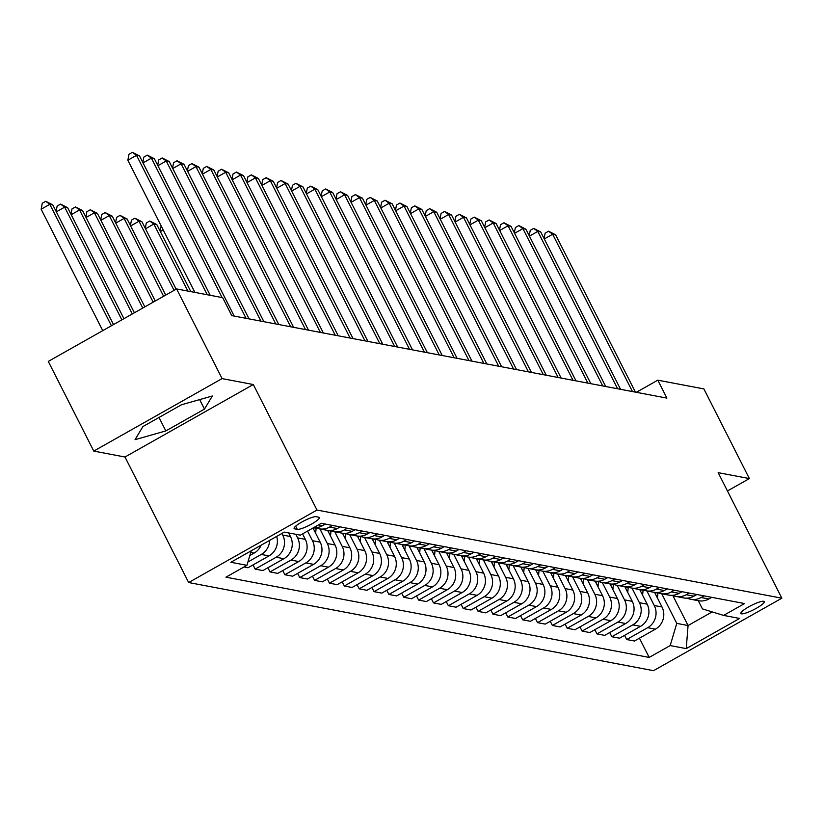 <?xml version="1.0" encoding="UTF-8"?>
<svg xmlns="http://www.w3.org/2000/svg" width="823" height="823" viewBox="0 0 823 823"><rect width="100%" height="100%" fill="white"/><g stroke="black" fill="none" stroke-linecap="round" stroke-linejoin="round"><path stroke-width="1.23" d="M763.672 601.284A13.096 2.428 153.1 0 0 750.103 606.098A13.096 2.428 153.1 0 0 740.885 613.485A13.096 2.428 153.1 0 0 741.472 613.824A13.096 2.428 153.1 0 0 755.041 609.01A13.096 2.428 153.1 0 0 764.248 601.634A13.096 2.428 153.1 0 0 763.672 601.284M188.662 582.54L653.524 670.673L781.85 598.187L316.989 510.054L188.662 582.54L124.983 457.012L253.299 384.526L222.097 378.601L93.771 451.086L124.983 457.012M93.771 451.086L48.279 361.42L176.606 288.935L222.097 378.601M176.606 288.935L222.673 297.669L231.767 315.61L666.908 398.106L657.814 380.175L636.323 392.304M294.675 528.85L297.288 529.343A12.684 2.356 153.1 0 0 310.436 524.683A12.684 2.356 153.1 0 0 319.355 517.533A12.684 2.356 153.1 0 0 318.789 517.204L316.176 516.7A12.684 2.356 153.1 0 0 303.029 521.37A12.684 2.356 153.1 0 0 294.109 528.52A12.684 2.356 153.1 0 0 294.675 528.85L294.171 527.872M251.252 550.772L246.931 565.329L225.944 577.18L649.193 657.423L639.43 638.185M246.931 565.329L230.882 562.284L284.285 532.111L300.344 535.156L321.32 523.305L744.568 603.557L723.592 615.409L739.64 618.443L686.228 648.617L670.179 645.571L649.193 657.423M727.45 490.961L749.372 478.575L703.881 388.909L657.814 380.175M749.372 478.575L718.16 472.659L781.85 598.187M253.299 384.526L316.989 510.054M723.592 615.409L702.441 608.897L698.274 600.687M672.833 595.523L688.069 625.531L712.204 611.9M281.919 533.458L282.731 535.073A16.367 15.637 100.7 0 1 276.137 557.253L255.161 569.105L253.042 564.917M288.636 532.944L290.468 536.534A16.367 15.637 100.7 0 1 283.873 558.714L262.887 570.565L255.161 569.105M295.776 534.292L297.597 537.882A16.367 15.637 100.7 0 1 291.003 560.072L270.016 571.923L267.897 567.736M302.566 533.901L305.323 539.353A16.367 15.637 100.7 0 1 298.728 561.533L277.752 573.384L270.016 571.923M307.576 531.072L312.462 540.701A16.367 15.637 100.7 0 1 305.868 562.891L284.881 574.742L282.762 570.555M312.997 528.006L320.188 542.172A16.367 15.637 100.7 0 1 313.594 564.352L292.607 576.203L284.881 574.742M319.931 528.952L327.317 543.519A16.367 15.637 100.7 0 1 320.723 565.71L299.747 577.561L297.617 573.374M327.647 530.403L335.043 544.991A16.367 15.637 100.7 0 1 328.449 567.17L307.473 579.022L299.747 577.561M334.786 531.771L342.183 546.338A16.367 15.637 100.7 0 1 335.589 568.518L314.602 580.38L312.483 576.193M342.512 533.222L349.909 547.809A16.367 15.637 100.7 0 1 343.314 569.989L322.328 581.84L314.602 580.38M349.652 534.59L357.038 549.157A16.367 15.637 100.7 0 1 350.444 571.337L329.467 583.188L327.348 579.011M357.367 536.04L364.774 550.618A16.367 15.637 100.7 0 1 358.18 572.808L337.193 584.659L329.467 583.188M364.517 537.409L371.903 551.976A16.367 15.637 100.7 0 1 365.309 574.156L344.323 586.007L342.203 581.83M372.233 538.859L379.629 553.437A16.367 15.637 100.7 0 1 373.035 575.627L352.059 587.478L344.323 586.007M379.372 540.227L386.769 554.795A16.367 15.637 100.7 0 1 380.175 576.974L359.188 588.826L357.069 584.649M387.098 541.668L394.495 556.255A16.367 15.637 100.7 0 1 387.9 578.446L366.914 590.297L359.188 588.826M394.238 543.046L401.624 557.613A16.367 15.637 100.7 0 1 395.03 579.793L374.054 591.644L371.924 587.457M401.953 544.487L409.35 559.074A16.367 15.637 100.7 0 1 402.756 581.254L381.779 593.116L374.054 591.644M409.093 545.865L416.489 560.432A16.367 15.637 100.7 0 1 409.895 582.612L388.909 594.463L386.789 590.276M416.819 547.305L424.215 561.893A16.367 15.637 100.7 0 1 417.621 584.073L396.635 595.924L388.909 594.463M423.958 548.674L431.345 563.241A16.367 15.637 100.7 0 1 424.75 585.431L403.774 597.282L401.645 593.095M431.674 550.124L439.081 564.712A16.367 15.637 100.7 0 1 432.486 586.892L411.5 598.743L403.774 597.282M438.824 551.492L446.21 566.059A16.367 15.637 100.7 0 1 439.616 588.25L418.629 600.101L416.51 595.914M446.539 552.943L453.936 567.531A16.367 15.637 100.7 0 1 447.342 589.71L426.365 601.562L418.629 600.101M453.679 554.311L461.075 568.878A16.367 15.637 100.7 0 1 454.481 591.068L433.495 602.92L431.375 598.733M461.394 555.762L468.801 570.349A16.367 15.637 100.7 0 1 462.207 592.529L441.221 604.38L433.495 602.92M468.544 557.13L475.931 571.697A16.367 15.637 100.7 0 1 469.336 593.877L448.36 605.738L446.231 601.551M476.26 558.58L483.657 573.168A16.367 15.637 100.7 0 1 477.062 595.348L456.086 607.199L448.36 605.738M483.399 559.949L490.796 574.516A16.367 15.637 100.7 0 1 484.202 596.696L463.215 608.547L461.096 604.37M491.125 561.399L498.522 575.977A16.367 15.637 100.7 0 1 491.928 598.167L470.941 610.018L463.215 608.547M498.265 562.767L505.651 577.335A16.367 15.637 100.7 0 1 499.057 599.514L478.081 611.366L475.951 607.189M505.98 564.218L513.387 578.795A16.367 15.637 100.7 0 1 506.793 600.985L485.807 612.837L478.081 611.366M513.13 565.586L520.517 580.153A16.367 15.637 100.7 0 1 513.922 602.333L492.936 614.184L490.817 610.008M520.846 567.026L528.243 581.614A16.367 15.637 100.7 0 1 521.648 603.804L500.672 615.655L492.936 614.184M527.985 568.405L535.382 582.972A16.367 15.637 100.7 0 1 528.788 605.152L507.801 617.003L505.682 612.816M535.701 569.845L543.108 584.433A16.367 15.637 100.7 0 1 536.514 606.613L515.527 618.474L507.801 617.003M542.851 571.224L550.237 585.791A16.367 15.637 100.7 0 1 543.643 607.971L522.667 619.822L520.537 615.635M550.566 572.664L557.963 587.252A16.367 15.637 100.7 0 1 551.369 609.432L530.393 621.283L522.667 619.822M557.706 574.032L565.103 588.599A16.367 15.637 100.7 0 1 558.508 610.789L537.522 622.641L535.403 618.454M565.432 575.483L572.829 590.07A16.367 15.637 100.7 0 1 566.234 612.25L545.248 624.101L537.522 622.641M572.571 576.851L579.958 591.418A16.367 15.637 100.7 0 1 573.364 613.608L552.387 625.459L550.258 621.272M580.287 578.302L587.694 592.889A16.367 15.637 100.7 0 1 581.1 615.069L560.113 626.92L552.387 625.459M587.437 579.67L594.823 594.237A16.367 15.637 100.7 0 1 588.229 616.427L567.242 628.278L565.123 624.091M595.152 581.12L602.549 595.708A16.367 15.637 100.7 0 1 595.955 617.888L574.968 629.739L567.242 628.278M602.292 582.489L609.689 597.056A16.367 15.637 100.7 0 1 603.094 619.235L582.108 631.097L579.989 626.91M610.008 583.939L617.415 598.527A16.367 15.637 100.7 0 1 610.82 620.707L589.834 632.558L582.108 631.097M617.157 585.307L624.544 599.874A16.367 15.637 100.7 0 1 617.95 622.054L596.963 633.905L594.844 629.729M624.873 586.758L632.27 601.335A16.367 15.637 100.7 0 1 625.675 623.525L604.699 635.377L596.963 633.905M632.013 588.126L639.409 602.693A16.367 15.637 100.7 0 1 632.815 624.873L611.828 636.724L609.709 632.548M639.738 589.577L647.135 604.154A16.367 15.637 100.7 0 1 640.541 626.344L619.554 638.195L611.828 636.724M646.878 590.945L654.264 605.512A16.367 15.637 100.7 0 1 647.67 627.692L626.694 639.543L624.564 635.366M654.594 592.385L661.99 606.973A16.367 15.637 100.7 0 1 655.396 629.163L634.42 641.014L626.694 639.543M661.743 593.764L676.773 623.392L688.069 625.531L686.228 648.617M276.682 536.411A16.367 15.637 100.7 0 1 269.008 555.895L248.021 567.747L243.989 566.985M261.158 545.176A16.367 15.637 100.7 0 1 254.142 553.077L249.842 555.515M269.656 540.382A16.367 15.637 100.7 0 1 261.282 554.435L247.929 561.975M325.352 524.066L322.421 525.732A16.367 15.637 100.7 0 1 313.584 527.677M332.492 525.424L329.55 527.08A16.367 15.637 100.7 0 1 319.221 528.819A16.367 15.637 100.7 0 1 315.744 527.708M340.218 526.885L337.276 528.551A16.367 15.637 100.7 0 1 326.957 530.29L319.221 528.819M347.347 528.243L344.415 529.899A16.367 15.637 100.7 0 1 334.087 531.637A16.367 15.637 100.7 0 1 330.599 530.526M355.083 529.703L352.141 531.37A16.367 15.637 100.7 0 1 341.812 533.109L334.087 531.637M362.213 531.061L359.27 532.718A16.367 15.637 100.7 0 1 348.942 534.456A16.367 15.637 100.7 0 1 345.465 533.345M369.939 532.522L367.007 534.178A16.367 15.637 100.7 0 1 356.678 535.917L348.942 534.456M377.078 533.88L374.136 535.536A16.367 15.637 100.7 0 1 363.807 537.275A16.367 15.637 100.7 0 1 360.32 536.154M384.804 535.341L381.862 536.997A16.367 15.637 100.7 0 1 371.533 538.736L363.807 537.275M391.933 536.699L389.001 538.355A16.367 15.637 100.7 0 1 378.673 540.094A16.367 15.637 100.7 0 1 375.185 538.972M399.659 538.16L396.727 539.816A16.367 15.637 100.7 0 1 386.399 541.555L378.673 540.094M406.799 539.507L403.856 541.174A16.367 15.637 100.7 0 1 393.528 542.913A16.367 15.637 100.7 0 1 390.051 541.791M414.525 540.978L411.582 542.635A16.367 15.637 100.7 0 1 401.254 544.373L393.528 542.913M421.654 542.326L418.722 543.993A16.367 15.637 100.7 0 1 408.393 545.731A16.367 15.637 100.7 0 1 404.906 544.61M429.38 543.797L426.448 545.454A16.367 15.637 100.7 0 1 416.119 547.192L408.393 545.731M436.519 545.145L433.577 546.801A16.367 15.637 100.7 0 1 423.248 548.54A16.367 15.637 100.7 0 1 419.771 547.429M444.245 546.616L441.313 548.272A16.367 15.637 100.7 0 1 430.985 550.011L423.248 548.54M451.374 547.964L448.442 549.62A16.367 15.637 100.7 0 1 438.114 551.359A16.367 15.637 100.7 0 1 434.626 550.248M459.111 549.435L456.168 551.091A16.367 15.637 100.7 0 1 445.84 552.83L438.114 551.359M466.24 550.782L463.308 552.439A16.367 15.637 100.7 0 1 452.979 554.177A16.367 15.637 100.7 0 1 449.492 553.066M473.966 552.243L471.034 553.91A16.367 15.637 100.7 0 1 460.705 555.648L452.979 554.177M481.105 553.601L478.163 555.258A16.367 15.637 100.7 0 1 467.834 556.996A16.367 15.637 100.7 0 1 464.357 555.885M488.831 555.062L485.889 556.729A16.367 15.637 100.7 0 1 475.56 558.467L467.834 556.996M495.96 556.42L493.028 558.076A16.367 15.637 100.7 0 1 482.7 559.815A16.367 15.637 100.7 0 1 479.212 558.704M503.686 557.881L500.754 559.537A16.367 15.637 100.7 0 1 490.426 561.276L482.7 559.815M510.826 559.239L507.884 560.895A16.367 15.637 100.7 0 1 497.555 562.634A16.367 15.637 100.7 0 1 494.078 561.512M518.552 560.7L515.62 562.356A16.367 15.637 100.7 0 1 505.291 564.094L497.555 562.634M525.681 562.058L522.749 563.714A16.367 15.637 100.7 0 1 512.42 565.452A16.367 15.637 100.7 0 1 508.933 564.331M533.417 563.518L530.475 565.175A16.367 15.637 100.7 0 1 520.146 566.913L512.42 565.452M540.546 564.866L537.614 566.533A16.367 15.637 100.7 0 1 527.286 568.271A16.367 15.637 100.7 0 1 523.798 567.15M548.272 566.337L545.34 567.993A16.367 15.637 100.7 0 1 535.012 569.732L527.286 568.271M555.412 567.685L552.47 569.351A16.367 15.637 100.7 0 1 542.141 571.09A16.367 15.637 100.7 0 1 538.664 569.969M563.138 569.156L560.196 570.812A16.367 15.637 100.7 0 1 549.867 572.551L542.141 571.09M570.267 570.504L567.335 572.16A16.367 15.637 100.7 0 1 557.006 573.898A16.367 15.637 100.7 0 1 553.519 572.787M577.993 571.975L575.061 573.631A16.367 15.637 100.7 0 1 564.732 575.37L557.006 573.898M585.132 573.322L582.19 574.979A16.367 15.637 100.7 0 1 571.862 576.717A16.367 15.637 100.7 0 1 568.384 575.606M592.858 574.793L589.926 576.45A16.367 15.637 100.7 0 1 579.598 578.188L571.862 576.717M599.988 576.141L597.056 577.797A16.367 15.637 100.7 0 1 586.727 579.536A16.367 15.637 100.7 0 1 583.24 578.425M607.724 577.602L604.782 579.269A16.367 15.637 100.7 0 1 594.453 581.007L586.727 579.536M614.853 578.96L611.921 580.616A16.367 15.637 100.7 0 1 601.592 582.355A16.367 15.637 100.7 0 1 598.105 581.244M622.579 580.421L619.647 582.087A16.367 15.637 100.7 0 1 609.318 583.826L601.592 582.355M629.718 581.779L626.776 583.435A16.367 15.637 100.7 0 1 616.448 585.174A16.367 15.637 100.7 0 1 612.97 584.063M637.444 583.24L634.502 584.896A16.367 15.637 100.7 0 1 624.173 586.634L616.448 585.174M644.574 584.597L641.642 586.254A16.367 15.637 100.7 0 1 631.313 587.992A16.367 15.637 100.7 0 1 627.826 586.881M652.3 586.058L649.368 587.715A16.367 15.637 100.7 0 1 639.039 589.453L631.313 587.992M659.439 587.416L656.497 589.073A16.367 15.637 100.7 0 1 646.168 590.811A16.367 15.637 100.7 0 1 642.691 589.69M667.165 588.877L664.223 590.533A16.367 15.637 100.7 0 1 653.904 592.272L646.168 590.811M674.294 590.225L671.362 591.891A16.367 15.637 100.7 0 1 661.034 593.63A16.367 15.637 100.7 0 1 657.546 592.509M682.03 591.696L679.088 593.352A16.367 15.637 100.7 0 1 668.76 595.091L661.034 593.63M689.16 593.044L686.217 594.71A16.367 15.637 100.7 0 1 675.899 596.449A16.367 15.637 100.7 0 1 672.412 595.327M696.886 594.515L693.954 596.171A16.367 15.637 100.7 0 1 683.625 597.91L675.899 596.449M704.025 595.862L701.083 597.519A16.367 15.637 100.7 0 1 690.754 599.267A16.367 15.637 100.7 0 1 687.277 598.146M670.179 645.571L676.773 623.392M711.751 597.333L708.809 598.99A16.367 15.637 100.7 0 1 698.48 600.728L690.754 599.267M135.044 439.667L165.834 430.923L204.485 409.093L212.334 396.007L181.533 404.741L142.893 426.571L135.044 439.667M199.66 399.597L204.485 409.093M159.014 417.467L165.834 430.923M207.252 294.747L136.525 155.352L139.499 155.907L210.225 295.313M194.907 292.412L127.853 160.248L136.525 155.352L132.452 152.327L139.499 155.907M127.853 160.248L128.985 154.282L132.452 152.327M113.512 324.571L52.795 204.886L49.822 204.32L41.15 209.217L102.752 330.651M41.15 209.217L42.282 203.26L45.749 201.296L49.822 204.32L111.424 325.754M45.749 201.296L52.795 204.886M222.107 297.566L151.391 158.16L154.364 158.726L234.185 316.063M142.832 162.47L143.84 157.1L147.317 155.136L151.391 158.16L143.037 162.882M147.317 155.136L154.364 158.726M246.067 318.316L166.246 160.979L169.219 161.545L249.04 318.882M157.687 165.289L158.705 159.919L162.172 157.954L166.246 160.979L157.893 165.701M162.172 157.954L169.219 161.545M260.932 321.135L181.111 163.798L184.085 164.363L263.905 321.7M172.552 168.108L173.571 162.738L177.038 160.773L181.111 163.798L172.758 168.52M177.038 160.773L184.085 164.363M123.954 318.676L67.651 207.705L64.678 207.139L121.866 319.859M56.118 211.449L57.137 206.079L60.604 204.114L67.651 207.705M60.604 204.114L64.678 207.139L56.334 211.861M134.396 312.781L82.516 210.523L79.543 209.958L132.308 313.964M70.984 214.268L72.002 208.898L75.469 206.933L82.516 210.523M75.469 206.933L79.543 209.958L71.19 214.68M144.838 306.886L97.381 213.342L94.408 212.776L142.749 308.059M85.849 217.087L86.857 211.706L90.324 209.752L97.381 213.342M90.324 209.752L94.408 212.776L86.055 217.498M275.787 323.953L195.967 166.616L198.94 167.182L278.76 324.519M187.407 170.927L188.426 165.557L191.893 163.592L195.967 166.616L187.623 171.338M191.893 163.592L198.94 167.182M155.269 300.981L112.237 216.161L109.264 215.595L153.181 302.164M100.704 219.906L101.723 214.525L105.19 212.571L112.237 216.161M105.19 212.571L109.264 215.595L100.91 220.307M290.653 326.772L210.832 169.435L213.805 170.001L293.626 327.328M202.273 173.746L203.291 168.365L206.758 166.411L210.832 169.435L202.479 174.157M206.758 166.411L213.805 170.001M305.518 329.591L225.697 172.254L228.671 172.82L308.481 330.146M217.138 176.564L218.146 171.184L221.624 169.229L225.697 172.254L217.344 176.966M221.624 169.229L228.671 172.82M320.373 332.399L240.553 175.073L243.526 175.638L323.346 332.965M231.993 179.383L233.012 174.003L236.479 172.048L240.553 175.073L232.199 179.784M236.479 172.048L243.526 175.638M335.239 335.218L255.418 177.891L258.391 178.447L338.212 335.784M246.859 182.202L247.877 176.822L251.344 174.867L255.418 177.891L247.065 182.603M251.344 174.867L258.391 178.447M350.094 338.037L270.273 180.71L273.246 181.266L353.067 338.603M261.714 185.01L262.732 179.64L266.199 177.686L270.273 180.71L261.93 185.422M266.199 177.686L273.246 181.266M315.651 533.232L316.125 528.253A31.315 29.916 -79.3 0 0 316.155 527.893M313.717 529.405L313.861 527.821A31.315 29.916 -79.3 0 0 313.872 527.697M165.711 295.087L127.102 218.98L124.129 218.414L163.623 296.27M115.57 222.724L116.588 217.344L120.055 215.389L127.102 218.98M120.055 215.389L124.129 218.414L115.776 223.126M330.517 536.051L330.98 531.072A31.315 29.916 -79.3 0 0 331.011 530.701M328.572 532.224L328.727 530.64A31.315 29.916 -79.3 0 0 328.737 530.516M176.153 289.192L141.957 221.788L138.984 221.233L174.065 290.375M130.425 225.543L131.443 220.163L134.91 218.208L141.957 221.788M134.91 218.208L138.984 221.233L130.641 225.944M345.372 538.87L345.845 533.89A31.315 29.916 -79.3 0 0 345.876 533.52M343.438 535.043L343.582 533.458A31.315 29.916 -79.3 0 0 343.592 533.335M190.823 291.63L156.823 224.607L153.85 224.051L187.85 291.075M145.29 228.352L146.309 222.982L149.776 221.027L156.823 224.607M149.776 221.027L153.85 224.051L145.496 228.763M360.237 541.688L360.7 536.709A31.315 29.916 -79.3 0 0 360.741 536.339M358.293 537.861L358.447 536.277A31.315 29.916 -79.3 0 0 358.458 536.154M163.221 229.967L160.362 231.582M160.156 231.17L161.154 225.872M375.103 544.507L375.566 539.528A31.315 29.916 -79.3 0 0 375.597 539.158M373.158 540.68L373.303 539.096A31.315 29.916 -79.3 0 0 373.323 538.962M364.959 340.856L285.139 183.519L288.112 184.085L367.932 341.422M276.579 187.829L277.598 182.459L281.065 180.494L285.139 183.519L276.785 188.241M281.065 180.494L288.112 184.085M389.958 547.326L390.431 542.347A31.315 29.916 -79.3 0 0 390.462 541.976M388.024 543.499L388.168 541.915A31.315 29.916 -79.3 0 0 388.178 541.781M379.825 343.675L300.004 186.337L302.977 186.903L382.788 344.24M291.445 190.648L292.453 185.278L295.92 183.313L300.004 186.337L291.651 191.059M295.92 183.313L302.977 186.903M404.823 550.145L405.286 545.155A31.315 29.916 -79.3 0 0 405.317 544.795M402.879 546.318L403.033 544.733A31.315 29.916 -79.3 0 0 403.044 544.6M394.68 346.493L314.859 189.156L317.832 189.722L397.653 347.059M306.3 193.467L307.318 188.097L310.785 186.132L314.859 189.156L306.506 193.878M310.785 186.132L317.832 189.722M419.679 552.963L420.152 547.974A31.315 29.916 -79.3 0 0 420.183 547.614M417.745 549.136L417.889 547.552A31.315 29.916 -79.3 0 0 417.899 547.418M409.545 349.312L329.725 191.975L332.698 192.541L412.518 349.878M321.165 196.286L322.184 190.915L325.651 188.951L329.725 191.975L321.371 196.697M325.651 188.951L332.698 192.541M434.544 555.772L435.007 550.793A31.315 29.916 -79.3 0 0 435.038 550.433M432.6 551.955L432.754 550.371A31.315 29.916 -79.3 0 0 432.764 550.237M424.401 352.131L344.58 194.794L347.553 195.36L427.374 352.686M336.021 199.104L337.039 193.724L340.506 191.769L344.58 194.794L336.237 199.516M340.506 191.769L347.553 195.36M449.409 558.591L449.872 553.612A31.315 29.916 -79.3 0 0 449.903 553.251M447.465 554.764L447.609 553.19A31.315 29.916 -79.3 0 0 447.63 553.056M439.266 354.95L359.445 197.613L362.418 198.178L442.239 355.505M350.886 201.923L351.905 196.543L355.371 194.588L359.445 197.613L351.092 202.335M355.371 194.588L362.418 198.178M464.265 561.409L464.738 556.43A31.315 29.916 -79.3 0 0 464.769 556.06M462.331 557.582L462.475 555.998A31.315 29.916 -79.3 0 0 462.485 555.875M454.121 357.758L374.311 200.431L377.273 200.997L457.094 358.324M365.751 204.742L366.76 199.361L370.227 197.407L374.311 200.431L365.957 205.143M370.227 197.407L377.273 200.997M468.987 360.577L389.166 203.25L392.139 203.806L471.96 361.143M380.607 207.561L381.625 202.18L385.092 200.226L389.166 203.25L380.812 207.962M385.092 200.226L392.139 203.806M483.852 363.396L404.031 206.069L407.004 206.624L486.825 363.961M395.472 210.369L396.48 204.999L399.957 203.044L404.031 206.069L395.678 210.781M399.957 203.044L407.004 206.624M498.707 366.214L418.886 208.877L421.86 209.443L501.68 366.78M410.327 213.188L411.346 207.818L414.813 205.863L418.886 208.877L410.533 213.599M414.813 205.863L421.86 209.443M513.573 369.033L433.752 211.696L436.725 212.262L516.546 369.599M425.193 216.007L426.211 210.637L429.678 208.672L433.752 211.696L425.398 216.418M429.678 208.672L436.725 212.262M528.428 371.852L448.617 214.515L451.58 215.081L531.401 372.418M440.048 218.825L441.066 213.455L444.533 211.49L448.617 214.515L440.264 219.237M444.533 211.49L451.58 215.081M543.293 374.671L463.472 217.334L466.446 217.9L546.266 375.237M454.913 221.644L455.932 216.274L459.399 214.309L463.472 217.334L455.119 222.056M459.399 214.309L466.446 217.9M558.159 377.49L478.338 220.153L481.311 220.718L561.132 378.045M469.779 224.463L470.787 219.083L474.264 217.128L478.338 220.153L469.984 224.874M474.264 217.128L481.311 220.718M573.014 380.308L493.193 222.971L496.166 223.537L575.987 380.864M484.634 227.282L485.652 221.901L489.119 219.947L493.193 222.971L484.84 227.693M489.119 219.947L496.166 223.537M587.879 383.127L508.058 225.79L511.032 226.356L590.852 383.683M499.499 230.101L500.518 224.72L503.985 222.766L508.058 225.79L499.705 230.502M503.985 222.766L511.032 226.356M602.734 385.936L522.914 228.609L525.887 229.164L605.707 386.501M514.354 232.919L515.373 227.539L518.84 225.584L522.914 228.609L514.57 233.321M518.84 225.584L525.887 229.164M617.6 388.754L537.779 231.428L540.752 231.983L620.573 389.32M529.22 235.728L530.238 230.358L533.705 228.403L537.779 231.428L529.426 236.139M533.705 228.403L540.752 231.983M632.465 391.573L552.645 234.246L555.618 234.802L635.428 392.139M544.085 238.547L545.093 233.176L548.571 231.222L552.645 234.246L544.291 238.958M548.571 231.222L555.618 234.802M479.13 564.228L479.593 559.249A31.315 29.916 -79.3 0 0 479.624 558.879M477.186 560.401L477.34 558.817A31.315 29.916 -79.3 0 0 477.35 558.694M493.985 567.047L494.458 562.068A31.315 29.916 -79.3 0 0 494.489 561.697M492.051 563.22L492.195 561.636A31.315 29.916 -79.3 0 0 492.205 561.512M508.851 569.866L509.314 564.887A31.315 29.916 -79.3 0 0 509.344 564.516M506.906 566.039L507.061 564.455A31.315 29.916 -79.3 0 0 507.071 564.331M523.716 572.685L524.179 567.705A31.315 29.916 -79.3 0 0 524.21 567.335M521.772 568.858L521.916 567.273A31.315 29.916 -79.3 0 0 521.926 567.14M538.571 575.503L539.034 570.514A31.315 29.916 -79.3 0 0 539.075 570.154M536.637 571.676L536.781 570.092A31.315 29.916 -79.3 0 0 536.791 569.958M553.437 578.322L553.9 573.333A31.315 29.916 -79.3 0 0 553.93 572.973M551.492 574.495L551.636 572.911A31.315 29.916 -79.3 0 0 551.657 572.777M568.292 581.141L568.765 576.151A31.315 29.916 -79.3 0 0 568.796 575.791M566.358 577.314L566.502 575.73A31.315 29.916 -79.3 0 0 566.512 575.596M583.157 583.949L583.62 578.97A31.315 29.916 -79.3 0 0 583.651 578.61M581.213 580.122L581.367 578.548A31.315 29.916 -79.3 0 0 581.377 578.415M598.023 586.768L598.486 581.789A31.315 29.916 -79.3 0 0 598.516 581.419M596.078 582.941L596.222 581.357A31.315 29.916 -79.3 0 0 596.233 581.233M612.878 589.587L613.341 584.608A31.315 29.916 -79.3 0 0 613.382 584.237M610.933 585.76L611.088 584.176A31.315 29.916 -79.3 0 0 611.098 584.052M627.743 592.406L628.206 587.427A31.315 29.916 -79.3 0 0 628.237 587.056M625.799 588.579L625.943 586.994A31.315 29.916 -79.3 0 0 625.964 586.871M642.598 595.224L643.072 590.245A31.315 29.916 -79.3 0 0 643.102 589.875M640.664 591.398L640.808 589.813A31.315 29.916 -79.3 0 0 640.819 589.69M657.464 598.043L657.927 593.064A31.315 29.916 -79.3 0 0 657.958 592.694M655.52 594.216L655.674 592.632A31.315 29.916 -79.3 0 0 655.684 592.498M290.468 536.534L282.731 535.073M305.323 539.353L297.597 537.882M320.188 542.172L312.462 540.701M335.043 544.991L327.317 543.519M349.909 547.809L342.183 546.338M364.774 550.618L357.038 549.157M379.629 553.437L371.903 551.976M394.495 556.255L386.769 554.795M409.35 559.074L401.624 557.613M424.215 561.893L416.489 560.432M439.081 564.712L431.345 563.241M453.936 567.531L446.21 566.059M468.801 570.349L461.075 568.878M483.657 573.168L475.931 571.697M498.522 575.977L490.796 574.516M513.387 578.795L505.651 577.335M528.243 581.614L520.517 580.153M543.108 584.433L535.382 582.972M557.963 587.252L550.237 585.791M572.829 590.07L565.103 588.599M587.694 592.889L579.958 591.418M602.549 595.708L594.823 594.237M617.415 598.527L609.689 597.056M632.27 601.335L624.544 599.874M647.135 604.154L639.409 602.693M661.99 606.973L654.264 605.512M254.142 553.077L250.758 552.439M322.421 525.732L318.388 524.961M269.008 555.895L261.282 554.435M337.276 528.551L329.55 527.08M283.873 558.714L276.137 557.253M352.141 531.37L344.415 529.899M298.728 561.533L291.003 560.072M367.007 534.178L359.27 532.718M313.594 564.352L305.868 562.891M381.862 536.997L374.136 535.536M328.449 567.17L320.723 565.71M396.727 539.816L389.001 538.355M343.314 569.989L335.589 568.518M411.582 542.635L403.856 541.174M358.18 572.808L350.444 571.337M426.448 545.454L418.722 543.993M373.035 575.627L365.309 574.156M441.313 548.272L433.577 546.801M387.9 578.446L380.175 576.974M456.168 551.091L448.442 549.62M402.756 581.254L395.03 579.793M471.034 553.91L463.308 552.439M417.621 584.073L409.895 582.612M485.889 556.729L478.163 555.258M432.486 586.892L424.75 585.431M500.754 559.537L493.028 558.076M447.342 589.71L439.616 588.25M515.62 562.356L507.884 560.895M462.207 592.529L454.481 591.068M530.475 565.175L522.749 563.714M477.062 595.348L469.336 593.877M545.34 567.993L537.614 566.533M491.928 598.167L484.202 596.696M560.196 570.812L552.47 569.351M506.793 600.985L499.057 599.514M575.061 573.631L567.335 572.16M521.648 603.804L513.922 602.333M589.926 576.45L582.19 574.979M536.514 606.613L528.788 605.152M604.782 579.269L597.056 577.797M551.369 609.432L543.643 607.971M619.647 582.087L611.921 580.616M566.234 612.25L558.508 610.789M634.502 584.896L626.776 583.435M581.1 615.069L573.364 613.608M649.368 587.715L641.642 586.254M595.955 617.888L588.229 616.427M664.223 590.533L656.497 589.073M610.82 620.707L603.094 619.235M679.088 593.352L671.362 591.891M625.675 623.525L617.95 622.054M693.954 596.171L686.217 594.71M640.541 626.344L632.815 624.873M708.809 598.99L701.083 597.519M655.396 629.163L647.67 627.692M295.673 526.164L297.288 529.343M313.861 527.821L316.125 528.253M328.727 530.64L330.98 531.072M343.582 533.458L345.845 533.89M358.447 536.277L360.7 536.709M373.303 539.096L375.566 539.528M388.168 541.915L390.431 542.347M403.033 544.733L405.286 545.155M417.889 547.552L420.152 547.974M432.754 550.371L435.007 550.793M447.609 553.19L449.872 553.612M462.475 555.998L464.738 556.43M477.34 558.817L479.593 559.249M492.195 561.636L494.458 562.068M507.061 564.455L509.314 564.887M521.916 567.273L524.179 567.705M536.781 570.092L539.034 570.514M551.636 572.911L553.9 573.333M566.502 575.73L568.765 576.151M581.367 578.548L583.62 578.97M596.222 581.357L598.486 581.789M611.088 584.176L613.341 584.608M625.943 586.994L628.206 587.427M640.808 589.813L643.072 590.245M655.674 592.632L657.927 593.064"/></g></svg>
